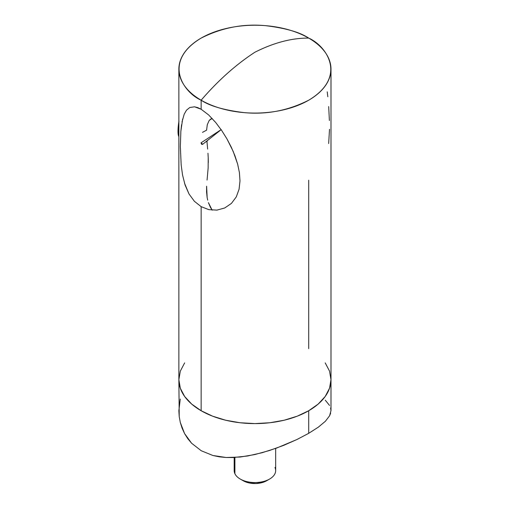 <?xml version="1.0" encoding="UTF-8"?>
<svg xmlns="http://www.w3.org/2000/svg" width="509" height="509" viewBox="0 0 509 509"><rect width="100%" height="100%" fill="white"/><g stroke="black" fill="none" stroke-linecap="round" stroke-linejoin="round"><path stroke-width="0.76" d="M180.262 399.043L178.863 410.699L179.225 416.591L180.301 422.451L184.557 433.541L191.6 443.237L201.246 450.751L212.915 455.504L226.181 457.502L240.261 457.031L254.863 454.543L269.484 450.51L283.678 445.369L296.989 439.49L308.715 433.318L308.715 410.731A76.064 43.914 180 0 1 225.818 420.256A76.064 43.914 180 0 1 178.863 379.682L180.326 388.246L184.652 396.486L191.683 404.076L201.144 410.731L212.667 416.197L225.818 420.256L240.089 422.75L254.926 423.596L269.77 422.75L284.035 420.256L297.186 416.197L308.715 410.731L318.17 404.076L325.2 396.486L329.527 388.246L330.99 379.682L329.527 371.112L325.2 362.879L329.527 371.112L330.99 379.682A76.064 43.914 180 0 1 308.715 410.731L308.715 433.318L318.354 427.146L325.372 421.28L329.597 415.789L330.653 413.149M182.031 121.886L184.201 114.188L186.479 110.205L189.781 107.507L194.565 106.82L197.645 107.584L201.144 109.244L208.645 114.951L215.644 122.427L221.746 130.558L226.95 138.887L231.309 147.216L234.891 155.62L237.633 164.083L239.402 172.513L239.993 180.949L239.084 189.183L236.297 196.881L231.442 203.384L224.774 207.958L216.955 210.115L208.83 209.651L201.144 206.654L201.144 410.731L191.683 404.076L184.652 396.486L180.326 388.246L178.863 379.682L180.326 371.112L184.652 362.879L180.326 371.112L178.863 379.682L179.225 416.591L180.301 422.451L182.076 428.12L184.557 433.541L187.751 438.631L191.6 443.237L201.246 450.751L212.915 455.504L219.417 456.847L226.181 457.502L233.128 457.546L247.559 456L262.167 452.698L276.673 448.047L296.989 439.49L308.715 433.318L318.354 427.146L325.372 421.28L329.597 415.789L330.99 410.572L330.627 408.021M178.863 69.154A76.064 43.914 180 0 1 225.818 28.58A76.064 43.914 180 0 1 308.715 38.099A76.064 43.914 180 0 1 330.99 69.154A76.064 43.914 180 0 1 284.035 109.728A76.064 43.914 180 0 1 201.144 100.203C209.772 106.018 224.119 110.16 244.174 112.629C266.563 114.773 288.075 110.631 308.715 100.203C347.787 76.795 326.606 45.937 308.715 38.099C291.791 37.971 273.861 42.68 254.926 52.217C235.998 64.541 218.068 80.537 201.144 100.203A76.064 43.914 180 0 1 178.863 69.154L178.863 379.682A76.064 43.914 0 0 0 201.144 410.731A76.064 43.914 0 0 0 284.035 420.256A76.064 43.914 0 0 0 330.99 379.682L330.99 410.572M329.552 405.45L325.296 400.201M178.863 138.62L178.863 128.421M207.29 124.692L206.578 130.189L207.29 124.692L209.224 120.404L207.29 124.692M210.891 118.966L209.224 120.404L212.151 118.451L210.891 118.966M330.99 69.154L330.99 379.682L329.527 388.246L325.2 396.486L318.17 404.076L308.715 410.731L297.186 416.197L284.035 420.256L269.77 422.75L254.926 423.596L240.089 422.75L225.818 420.256L212.667 416.197L201.144 410.731L201.144 206.654L194.387 201.297L189.004 193.961L185.091 185.034L182.572 175.134L181.179 165.031L180.345 146.497L180.86 131.252L182.623 119.131M210.414 207.335L212.151 210.153L208.416 202.652L210.414 207.335M207.691 200.145L207.15 197.537L207.691 200.145M206.578 192.014L207.15 197.537L206.603 186.186L206.578 192.014M207.068 180.065L208.143 167.983L208.219 157.695L208.315 162.562M207.971 153.228L208.219 157.695L207.971 153.228M205.954 141.712L206.972 141.585L205.954 141.712M207.545 140.198L206.998 141.534M201.144 100.203L201.144 109.244L201.144 100.203A193.617 111.783 -60 0 1 254.926 52.217A193.617 111.783 -60 0 1 308.715 38.099C300.081 32.29 285.74 28.148 265.685 25.679C243.289 23.535 221.778 27.677 201.144 38.099C162.066 61.506 183.246 92.371 201.144 100.203M207.64 149.099L206.972 141.585M186.479 110.205L189.781 107.507L194.565 106.82L201.144 109.244L208.645 114.951L215.644 122.427M182.572 175.134L181.179 165.031L180.345 146.497L180.86 131.252L181.554 124.82M201.144 206.654L194.387 201.297L189.004 193.961L184.481 183.106M308.715 180.205L308.715 348.627M202.48 132.353L206.578 130.189M327.821 96.767L327.23 91.824M329.387 120.538L328.693 106.553M328.674 143.538L329.508 129.267M226.95 138.887L233.198 151.408L237.633 164.083L239.402 172.513L239.993 180.949L239.084 189.183L236.297 196.881L231.442 203.384L224.774 207.958L216.955 210.115L208.83 209.651M178.863 121.727A12.496 2.297 97.6 0 0 178.379 135.394L178.863 136.66L178.15 134.141L178.099 128.351L178.958 121.167M202.111 144.48A17.287 3.175 -82.4 0 1 201.03 142.825L221.129 129.661M178.704 136.215L178.379 135.394A12.496 2.297 97.6 0 0 178.513 135.827L178.863 136.736M201.03 142.825L202.741 144.257L221.237 129.591L201.03 142.825M234.185 457.502L234.185 470.583A20.742 11.974 0 0 0 234.891 473.682L234.891 457.47L234.891 473.682A20.742 11.974 180 0 1 234.891 467.478M266.71 480.719L262.269 482.564L256.014 483.531L249.595 483.041L243.143 480.712M274.968 467.478A20.742 11.974 180 0 1 269.598 479.052A20.742 11.974 180 0 1 240.261 479.052A20.742 11.974 180 0 1 234.891 473.682A20.742 11.974 -0 0 0 257.637 482.456A20.742 11.974 -0 0 0 275.674 470.583L275.674 448.41M240.261 479.052L243.194 480.744A16.593 9.582 -0 0 0 266.665 480.744L269.598 479.052"/></g></svg>
